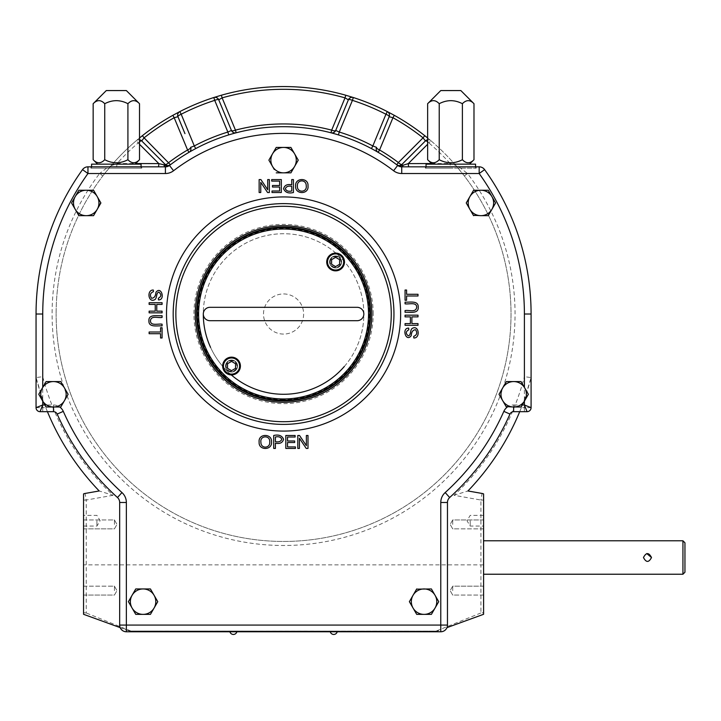 <?xml version="1.0" encoding="UTF-8"?>
<svg xmlns="http://www.w3.org/2000/svg" width="721" height="721" viewBox="0 0 721 721"><rect width="100%" height="100%" fill="white"/><g stroke="black" fill="none" stroke-linecap="round" stroke-linejoin="round"><path stroke-width="0.54" stroke-dasharray="3.6 2.7" d="M447.462 625.08A6.687 6.687 0 0 1 446.957 627.63L483.205 614.436A6.687 2.235 -110 0 1 480.916 612.958L436.25 631.019A6.687 6.128 -110 0 0 438.539 630.695A6.687 6.687 0 0 1 436.25 631.1L130.889 631.1A6.687 6.687 0 0 1 128.599 630.695L120.182 627.63A6.687 6.687 0 0 1 119.668 625.08L119.668 502.483A6.687 6.687 0 0 0 117.469 497.517M446.957 627.63A6.687 6.687 0 0 1 440.774 631.767L326.514 631.767L326.514 631.1L436.25 631.1A6.687 6.687 0 0 0 438.539 630.695A6.687 6.687 0 0 1 436.25 631.1L130.889 631.019L337.221 631.1L326.514 631.1L326.514 631.767L335.878 631.767L240.625 631.767L240.625 631.1L229.918 631.1L235.334 631.1L229.918 631.1L229.918 631.767L236.876 631.767L229.918 631.767L229.918 631.1L240.625 631.1L240.625 631.767L126.364 631.767A6.687 6.687 0 0 1 120.182 627.63M261.326 631.767L334.95 631.767L261.326 631.632M304.172 631.767L329.596 631.632L304.172 631.767M286.724 631.767L251.99 631.767L286.408 631.632M331.903 631.767L330.434 631.632L331.876 631.632M333.994 631.767L330.398 631.767L333.994 631.632M288.238 631.767L285.985 631.632L288.526 631.632M290.094 631.767L291.771 631.632C287.463 631.632 289.671 631.632 291.762 631.632C287.463 631.632 289.671 631.632 291.762 631.632L290.121 631.767M291.23 631.767L292.582 631.767L291.23 631.632M293.276 631.767L297.034 631.767L293.276 631.632M295.817 631.767L252.125 631.632L295.817 631.632M300.197 631.767L298.674 631.632M246.339 631.767L245.293 631.632L246.339 631.632M249.349 631.767L247.952 631.767L249.322 631.632M240.733 631.767L237.371 631.632C239.129 631.632 239.129 631.632 237.371 631.632C239.129 631.632 239.129 631.632 237.371 631.632L240.733 631.632M241.021 631.767L239.76 631.632M243.644 631.767L245.51 631.767L243.644 631.632M242.653 631.767L241.679 631.767L242.653 631.632M244.888 631.767C242.869 631.767 242.878 631.767 244.888 631.767C242.869 631.767 242.878 631.767 244.888 631.767L244.888 631.632C242.869 631.632 242.878 631.632 244.888 631.632C242.869 631.632 242.878 631.632 244.888 631.632L244.888 631.767M242.391 631.767L241.391 631.767L242.391 631.632M241.021 631.632L239.76 631.767M247.691 631.767L249.547 631.767L247.691 631.632M246.897 631.767L245.437 631.632L246.897 631.767M241.643 631.767L242.725 631.767L241.643 631.632M240.814 631.767L239.868 631.632L240.814 631.767M237.011 631.767L239.543 631.632L237.371 631.632C239.048 631.632 239.048 631.632 237.371 631.632C239.048 631.632 239.048 631.632 237.371 631.632L239.201 631.767L237.371 631.767C239.129 631.767 239.129 631.767 237.371 631.767C239.129 631.767 239.129 631.767 237.371 631.767L237.371 631.767C239.048 631.767 239.048 631.767 237.371 631.767C239.048 631.767 239.048 631.767 237.371 631.767L237.011 631.767M309.426 631.767L311.58 631.632L309.426 631.767M307.858 631.767L306.281 631.767L307.858 631.632M305.56 631.767L304.271 631.632L305.56 631.767M303.568 631.767L303.009 631.767L303.568 631.632M302.18 631.767L300.864 631.632L302.18 631.767M301.017 631.767L300.197 631.632M302.459 631.767L301.423 631.632L302.459 631.632M300.585 631.767L298.377 631.632L301.017 631.632M301.324 631.767C299.269 631.767 299.269 631.767 301.324 631.767C299.269 631.767 299.269 631.767 301.324 631.767L301.324 631.632C299.269 631.632 299.269 631.632 301.324 631.632C299.269 631.632 299.269 631.632 301.324 631.632L301.324 631.632M296.728 631.767L295.718 631.767L296.728 631.632M291.987 631.767L293.817 631.767L291.987 631.632M290.887 631.767L291.798 631.767C287.463 631.767 289.671 631.767 291.762 631.767C287.463 631.767 289.671 631.767 291.762 631.767L290.887 631.632M288.526 631.767L286.309 631.632M287.49 631.767L286.309 631.767M290.049 631.767L288.851 631.767L290.049 631.632M283.759 631.767L285.092 631.632L283.759 631.767M284.146 631.767L285.092 631.767L284.173 631.632M301.531 631.767L302.64 631.767L301.531 631.632M298.332 631.767L297.827 631.632M294.204 631.767L295.43 631.632L294.204 631.767M295.43 631.767L294.565 631.632L295.43 631.767M509.963 414.07A247.519 247.519 0 0 1 449.67 497.517M513.631 406.995L513.631 404.986A10.707 10.707 0 0 0 507.395 406.995L506.358 406.995M272.565 153.789L276.233 147.435L290.905 147.435M294.574 153.789L298.242 160.143M296.304 163.514L291.014 172.661M290.905 172.851L276.233 172.851M274.286 169.489L272.565 166.497M44.945 404.986L46.108 406.995L59.744 406.995A10.707 10.707 0 0 0 53.507 404.986L44.945 404.986L42.737 401.164L42.737 387.402L46.108 381.571L60.78 381.571M60.997 381.95L64.448 387.925M64.448 400.642L60.78 406.995M506.133 406.617L502.69 400.642M502.69 387.925L506.358 381.571L521.031 381.571L524.401 387.402L524.401 401.164L521.031 406.995L507.395 406.995M469.903 196.599L473.58 190.245L488.252 190.245M491.92 196.599L495.588 202.962M491.92 209.315L488.252 215.669L473.58 215.669M473.355 215.291L469.903 209.315M135.638 589.147L150.428 588.949M152.365 592.32L154.096 595.312M154.096 608.019L150.428 614.373L135.746 614.373M78.778 190.434L93.559 190.245M97.227 196.599L100.787 202.772M97.227 209.315L93.559 215.669L78.886 215.669M78.661 215.291L75.218 209.315M413.043 608.019L409.375 601.665L416.603 589.147M416.711 588.949L431.392 588.949M433.339 592.32L438.728 601.665M435.06 608.019L431.392 614.373L416.711 614.373M418.009 294.294L418.009 295.998L406.581 295.998L406.581 300.269L405.058 300.269L405.058 290.031L406.581 290.031L406.581 294.294L418.009 294.294M405.058 310.589C408.726 309.751 415.972 312.914 416.666 307.317C416.774 301.693 408.762 304.523 405.058 303.82L405.058 302.126C409.582 302.514 418.595 300.197 418.216 307.173C418.775 314.194 409.546 311.905 405.058 312.283L405.058 310.589M418.009 323.603L418.009 325.297L405.058 325.297L405.058 323.603L410.375 323.603L410.375 316.87L405.058 316.87L405.058 315.167L418.009 315.167L418.009 316.87L411.898 316.87L411.898 323.603L418.009 323.603M408.807 329.758C405.68 331.507 405.517 333.544 408.293 335.851C411.15 335.535 409.97 329.272 412.511 328.262C418.964 324.901 420.55 338.311 413.827 337.987L413.692 336.374C416.909 335.031 417.54 332.823 415.593 329.758C412.944 329.858 411.493 331.831 411.222 335.671C405.95 342.709 401.408 327.812 408.69 328.118L408.807 329.758M149.13 333.715L149.13 332.011L160.558 332.011L160.558 327.749L162.081 327.749L162.081 337.987L160.558 337.987L160.558 333.715L149.13 333.715M162.081 317.429C158.413 318.267 151.167 315.104 150.464 320.692C150.365 326.325 158.377 323.486 162.081 324.189L162.081 325.883C157.557 325.495 148.544 327.812 148.923 320.836C148.364 313.824 157.584 316.104 162.081 315.726L162.081 317.429M149.13 304.406L149.13 302.712L162.081 302.712L162.081 304.406L156.763 304.406L156.763 311.148L162.081 311.148L162.081 312.842L149.13 312.842L149.13 311.148L155.24 311.148L155.24 304.406L149.13 304.406M158.332 298.26C161.45 296.511 161.621 294.474 158.845 292.158C155.988 292.474 157.169 298.737 154.627 299.747C148.175 303.117 146.588 289.707 153.312 290.031L153.447 291.644C150.229 292.978 149.589 295.186 151.545 298.26C154.195 298.152 155.646 296.178 155.916 292.338C161.18 285.3 165.731 300.197 158.449 299.891L158.332 298.26M299.422 448.444L297.791 448.444L297.791 435.493L299.539 435.493L306.371 445.668L306.371 435.493L307.993 435.493L307.993 448.444L306.245 448.444L299.422 438.269L299.422 448.444M295.439 448.444L285.813 448.444L285.813 435.493L295.132 435.493L295.132 437.016L287.517 437.016L287.517 440.991L294.664 440.991L294.664 442.514L287.517 442.514L287.517 446.921L295.439 446.921L295.439 448.444M275.404 448.444L273.701 448.444L273.701 435.493C278.657 434.312 281.956 435.565 283.569 439.242C282.578 442.802 279.856 444.109 275.404 443.172L275.404 448.444M259.136 442.126C257.956 433.24 272.421 433.294 271.502 441.982C272.412 450.544 258.37 450.634 259.136 442.126M267.716 179.574L269.348 179.574L269.348 192.516L267.599 192.516L260.768 182.341L260.768 192.516L259.136 192.516L259.136 179.574L260.885 179.574L267.716 189.74L267.716 179.574M271.7 179.574L281.325 179.574L281.325 192.516L272.006 192.516L272.006 190.993L279.622 190.993L279.622 187.018L272.475 187.018L272.475 185.495L279.622 185.495L279.622 181.097L271.7 181.097L271.7 179.574M291.735 184.846L291.735 179.574L293.438 179.574L293.438 192.516M307.993 185.883C309.183 194.769 294.718 194.715 295.637 186.027C294.727 177.474 308.768 177.384 307.993 185.883M513.631 404.986L522.193 404.986M393.945 314.005A110.376 110.376 0 0 0 283.569 203.628A110.376 110.376 0 0 0 173.184 314.005A110.376 110.376 0 0 0 283.569 424.39A110.376 110.376 0 0 0 393.945 314.005M306.227 185.856C306.47 179.051 296.8 179.367 297.403 186.045C296.809 193.138 307.344 192.615 306.227 185.856M291.735 186.36C288.436 185.685 286.3 186.469 285.336 188.722C286.354 190.984 288.481 191.741 291.735 190.993L291.735 186.36M260.903 442.153C260.669 448.958 270.339 448.651 269.735 441.964C270.33 434.871 259.785 435.403 260.903 442.153M275.404 441.658C278.703 442.334 280.829 441.549 281.794 439.296C280.784 437.025 278.657 436.268 275.404 437.016L275.404 441.658M283.569 227.043A86.962 86.962 0 0 1 370.531 314.005A86.962 86.962 0 0 1 283.569 400.975A86.962 86.962 0 0 1 196.599 314.005A86.962 86.962 0 0 1 283.569 227.043M232.441 631.767L236.74 631.767L232.441 631.767M232.054 631.767L229.918 631.767L229.918 631.1L229.918 631.767L232.054 631.767M333.742 631.767L330.398 631.632L335.878 631.632L333.742 631.767L333.742 631.1L330.732 631.1L333.742 631.1L333.742 631.767M335.076 631.767L337.221 631.767L337.221 631.1L337.221 631.767L337.221 631.1L337.221 631.767L335.076 631.767M306.191 631.767L305.461 631.767L306.191 631.632M299.936 631.767L300.774 631.632L299.936 631.767M300.08 631.767L300.774 631.632L300.08 631.767M292.897 631.767L292.086 631.632L292.897 631.767M289.779 631.767L290.671 631.767L289.779 631.632M287.652 631.767L288.346 631.767L287.652 631.632M286.39 631.632L287.282 631.632L286.408 631.767M282.262 631.767L281.163 631.767L282.262 631.632M280.929 631.767L280.145 631.767L280.929 631.632M279.694 631.767L277.955 631.632L279.703 631.632M276.936 631.767L277.792 631.767L276.936 631.632M276.657 631.767L275.62 631.632L276.657 631.767M274.485 631.767L275.377 631.632L274.485 631.767M273.385 631.767L274.241 631.767L273.385 631.632M272.241 631.767L273.142 631.767L272.241 631.632M271.402 631.767L270.853 631.632L271.402 631.632M270.339 631.767L271.375 631.632L270.339 631.767M269.113 631.767L269.717 631.767L269.113 631.632M268.582 631.767L265.499 631.767L268.582 631.632M267.022 631.767L266.364 631.632L267.022 631.767M264.76 631.767L264.21 631.632L264.76 631.632M262.507 631.767L262.029 631.767L262.507 631.632M260.434 631.767L259.641 631.767L260.398 631.632M299.485 631.767L298.683 631.767M280.848 631.767L279.82 631.767L280.848 631.767M281.56 631.767L280.181 631.632L281.56 631.767M276.476 631.767L277.594 631.632L276.476 631.767M274.854 631.767L271.646 631.767L274.854 631.632M270.591 631.767L269.519 631.632L270.591 631.767M267.563 631.632L266.644 631.632L267.563 631.767M273.71 631.632L272.79 631.632L273.71 631.767M233.397 631.1L236.407 631.1L233.397 631.1L233.397 631.767L233.397 631.1M233.397 631.632L236.74 631.632L233.397 631.632M289.391 631.767L288.751 631.767L289.391 631.632M287.183 631.632L286.679 631.632M287.436 631.632L286.787 631.632L287.436 631.767M287.183 631.767L286.679 631.767M296.583 631.767L297.277 631.632L296.583 631.767M298.44 631.767L297.449 631.632L298.467 631.632M266.364 631.767L266.905 631.632L266.364 631.767M278.91 631.632L278.171 631.632L278.91 631.767M278.829 631.632L278.252 631.632L278.829 631.767M284.948 631.632L284.308 631.767L284.948 631.632M285.444 631.767L286.165 631.632L285.444 631.632M303.622 631.767L303.036 631.632L303.622 631.632M304.082 631.767L303.009 631.632L304.082 631.767M305.172 631.767L304.415 631.632L305.172 631.767M306.227 631.632L305.605 631.767L306.227 631.632M307.434 631.767L306.731 631.632L307.434 631.632M240.075 631.632L240.985 631.767L240.075 631.632M248.033 631.632L249.205 631.632L248.033 631.767M307.525 631.767L306.281 631.767M307.525 631.632L306.281 631.632M300.585 631.632L299.63 631.632M284.741 631.632L285.876 631.632L284.741 631.767M296.016 631.767L252.125 631.767L296.016 631.632M287.49 631.632L288.238 631.632M329.461 631.632L304.307 631.767L329.461 631.632M304.307 631.767L329.461 631.767L304.307 631.767M42.737 401.164L38.763 394.279L42.737 387.402M524.401 387.402L528.367 394.279L524.401 401.164M197.275 314.005A86.295 86.295 0 0 1 326.721 239.273A86.295 86.295 0 0 1 326.721 388.745A86.295 86.295 0 0 1 197.275 314.005M231.531 374.74A8.697 8.697 0 0 0 239.066 361.69A8.697 8.697 0 0 0 224.006 361.69A8.697 8.697 0 0 0 231.531 374.74A8.697 8.697 0 0 0 239.066 361.69A8.697 8.697 0 0 0 224.006 361.69A8.697 8.697 0 0 0 231.531 374.74M335.598 270.672A8.697 8.697 0 0 0 343.133 257.622A8.697 8.697 0 0 0 328.073 257.622A8.697 8.697 0 0 0 335.598 270.672A8.697 8.697 0 0 0 343.133 257.622A8.697 8.697 0 0 0 328.073 257.622A8.697 8.697 0 0 0 335.598 270.672M357.156 320.701L209.982 320.701A6.687 6.687 0 0 1 203.295 314.005A6.687 6.687 0 0 1 209.982 307.317L357.156 307.317A6.687 6.687 0 0 1 363.844 314.005A6.687 6.687 0 0 1 357.156 320.701M335.598 270.853A8.877 8.877 0 0 0 343.286 257.532A8.877 8.877 0 0 0 327.911 257.532A8.877 8.877 0 0 0 335.598 270.853M335.598 266.608L331.588 264.292L331.588 259.659L335.598 257.334L339.618 259.659L339.618 264.292L335.598 266.608M231.531 374.92A8.877 8.877 0 0 0 239.219 361.6A8.877 8.877 0 0 0 223.843 361.6A8.877 8.877 0 0 0 231.531 374.92M227.521 363.726L231.531 361.401L235.551 363.726L235.551 368.359L231.531 370.675L227.521 368.359L227.521 363.726M130.889 631.019L86.223 612.958A6.687 2.235 -70 0 1 83.933 614.436L128.599 630.695A6.687 6.128 -70 0 0 130.889 631.019M464.333 175.96L467.523 173.527A231.459 231.459 0 0 1 127.329 484.782A231.459 231.459 0 0 1 99.615 173.527L102.806 175.96A227.448 227.448 0 0 0 56.121 314.005A227.448 227.448 0 0 1 397.289 117.027A227.448 227.448 0 0 1 397.289 510.982A227.448 227.448 0 0 1 56.121 314.005A227.448 227.448 0 0 0 356.435 529.466A227.448 227.448 0 0 0 464.333 175.96L455.798 165.442L450.12 163.514A4.011 0.775 -90 0 0 450.886 166.83L401.732 166.83M483.205 614.436A6.687 6.687 0 0 0 483.593 614.283L483.593 612.562A6.687 4.813 180 0 1 480.916 612.958L480.916 564.867L83.546 564.867L83.546 493.912A6.687 6.687 0 0 1 85.06 493.452L99.201 490.965L113.098 495.3A248.853 248.853 0 0 1 42.737 376.704L42.737 314.005A240.832 240.832 0 0 1 87.962 173.527L99.615 173.527L108.303 166.83A4.011 4.011 0 0 0 111.34 165.451A4.011 4.011 0 0 0 111.34 165.442L102.806 175.96M99.201 490.965A255.549 255.549 0 0 1 36.05 377.552L42.737 376.704M139.504 137.999L136.269 140.703A4.011 4.011 0 0 1 139.504 139.793A4.011 4.011 0 0 0 136.269 140.703L138.198 142.974A4.011 1.027 -45 0 1 139.504 141.821M425.435 140.919A4.011 4.011 0 0 1 430.87 140.703L427.634 137.999M420.74 145.615L401.985 164.37A4.011 4.011 0 0 1 396.721 164.73A187.316 187.316 0 0 0 378.183 152.347A4.011 4.011 0 0 1 376.497 147.345M387.312 111.593A4.011 4.011 0 0 1 389.187 116.703M379.931 139.063L382.914 131.844M341.375 116.757L348.396 99.804A4.011 4.011 0 0 1 353.335 97.524M213.804 97.524A4.011 4.011 0 0 1 218.742 99.804M335.707 130.447A4.011 4.011 0 0 1 331.002 132.799A187.316 187.316 0 0 0 236.155 132.799A4.011 4.011 0 0 1 231.432 130.447L221.275 105.933M177.952 116.703L184.964 133.646M234.037 133.358L228.728 134.899A187.316 187.316 0 0 0 195.697 148.58L188.956 152.347A187.316 187.316 0 0 0 170.417 164.73A4.011 4.011 0 0 1 165.154 164.37L146.39 145.615M427.634 141.821A4.011 1.027 45 0 1 428.941 142.974L430.87 140.703A4.011 4.011 0 0 0 427.634 139.793A4.011 4.011 0 0 1 430.87 140.703A227.448 227.448 0 0 1 455.798 165.442A4.011 4.011 0 0 0 458.835 166.83L467.523 173.527L479.177 173.527A240.832 240.832 0 0 1 524.401 314.005L524.401 376.704A248.853 248.853 0 0 1 454.041 495.3L480.916 500.041L480.916 564.867L483.593 564.867L483.593 493.912A6.687 6.687 0 0 0 482.079 493.452L467.938 490.965L454.041 495.3M111.043 165.794L117.018 163.514L135.656 163.559M139.504 144.272L138.198 142.974A224.474 224.474 0 0 0 117.018 163.514A4.011 0.775 -90 0 1 116.252 166.83L108.303 166.83A4.011 4.011 0 0 0 111.34 165.442A227.448 227.448 0 0 1 136.269 140.703A227.448 227.448 0 0 0 111.34 165.442A4.011 4.011 0 0 1 108.303 166.83L141.749 166.83L141.749 168.173L90.909 168.173L141.749 168.173M188.974 152.338A4.011 4.011 0 0 0 190.641 147.345M431.482 163.559L450.12 163.514A224.474 224.474 0 0 0 428.941 142.974L427.634 144.272M430.87 140.703A227.448 227.448 0 0 1 455.798 165.442A4.011 4.011 0 0 0 458.835 166.83L479.177 166.83A6.687 6.687 0 0 1 484.611 169.624A247.519 247.519 0 0 1 531.089 314.005L531.089 377.552L524.401 376.704M524.401 399.479L524.401 407.662L521.337 407.662A255.549 255.549 0 0 0 524.401 399.479L531.089 377.552A255.549 255.549 0 0 1 467.938 490.965M36.05 377.552L36.05 407.662A4.011 4.011 0 0 0 40.061 411.673L47.424 411.673L45.802 407.662A255.549 255.549 0 0 1 42.737 399.479L36.05 377.552L36.05 314.005A247.519 247.519 0 0 1 82.527 169.624A6.687 6.687 0 0 1 87.962 166.83L87.962 173.527L82.527 169.624M158.196 166.83L116.252 166.83M330.984 132.799L338.41 134.899A187.316 187.316 0 0 1 371.441 148.58L376.281 151.248M458.835 166.83L450.886 166.83M130.889 631.1A6.687 6.687 0 0 1 128.599 630.695M113.098 495.3L86.223 500.041L86.223 612.958A6.687 4.813 0 0 1 83.546 612.562L83.546 614.283A6.687 6.687 0 0 0 83.933 614.436M83.546 564.867L83.546 612.562M483.593 612.562L483.593 564.867M483.593 520.715L483.593 526.069L483.593 520.715M483.593 524.401L483.593 519.949L483.593 524.401M483.593 590.625L483.593 586.173L483.593 590.625M483.593 540.786L483.593 574.231L483.593 540.786M452.707 590.625L452.707 586.173L452.707 590.625M452.707 524.401L452.707 519.949L452.707 524.401M470.209 520.715L470.209 526.069L470.209 520.715M83.546 520.715L83.546 526.069L83.546 520.715M83.546 524.401L83.546 519.949L83.546 524.401M83.546 590.625L83.546 586.173L83.546 590.625M114.432 590.625L114.432 586.173L114.432 590.625M114.432 524.401L114.432 519.949L114.432 524.401M96.929 520.715L96.929 526.069L96.929 520.715M53.507 411.673L47.424 411.673M521.337 407.662L519.715 411.673L513.631 411.673M531.089 377.552L531.089 407.662A4.011 4.011 0 0 1 527.069 411.673L519.715 411.673M476.23 166.83L425.39 166.83L476.23 166.83L476.23 168.173L425.39 168.173L476.23 168.173M116.324 168.173L141.082 168.173L116.324 168.173M450.814 168.173L426.057 168.173L450.814 168.173M373.208 314.005A89.638 89.638 0 0 0 238.75 236.371A89.638 89.638 0 0 0 238.75 391.638A89.638 89.638 0 0 0 373.208 314.005M370.531 314.005A86.962 86.962 0 0 0 283.569 227.043A86.962 86.962 0 0 0 196.599 314.005A86.962 86.962 0 0 0 283.569 400.975A86.962 86.962 0 0 0 370.531 314.005M283.569 400.975A86.962 86.962 0 0 1 208.252 270.519A86.962 86.962 0 0 1 358.887 270.519A86.962 86.962 0 0 1 283.569 400.975M141.082 164.154L91.576 164.154M97.596 164.154L135.061 164.154L97.596 164.154M139.504 159.711C135.674 163.766 131.808 163.766 127.914 159.711C120.182 163.766 112.458 163.766 104.743 159.711C100.913 163.766 97.047 163.766 93.153 159.711M93.153 103.707C96.984 99.66 100.841 99.66 104.743 103.707C112.467 99.66 120.191 99.66 127.914 103.707L127.914 159.711M104.743 103.707L104.743 159.711M127.914 103.707C131.745 99.66 135.602 99.66 139.504 103.707M126.364 90.567L106.293 90.567M114.756 90.702L117.424 90.702L114.756 90.567M115.693 90.702L117.893 90.702L115.693 90.567M115.234 90.702L117.424 90.702L115.234 90.567M475.563 164.154L426.057 164.154M450.814 164.154L432.077 164.154L450.814 164.154M473.985 159.711C470.155 163.766 466.289 163.766 462.395 159.711C454.672 163.766 446.948 163.766 439.224 159.711C435.394 163.766 431.537 163.766 427.634 159.711M427.634 103.707C431.464 99.66 435.331 99.66 439.224 103.707C446.957 99.66 454.681 99.66 462.395 103.707L462.395 159.711M439.224 103.707L439.224 159.711M462.395 103.707C466.226 99.66 470.092 99.66 473.985 103.707M460.845 90.567L440.774 90.567M449.246 90.702L451.914 90.702L449.246 90.567M450.174 90.702L452.382 90.567L450.174 90.567M449.715 90.702L451.914 90.702L449.715 90.567M283.569 399.632A85.628 85.628 0 0 1 209.414 271.195A85.628 85.628 0 0 1 357.724 271.195A85.628 85.628 0 0 1 283.569 399.632M283.569 334.075A20.071 20.071 0 0 1 266.184 303.974A20.071 20.071 0 0 1 300.945 303.974A20.071 20.071 0 0 1 283.569 334.075A20.071 20.071 0 0 1 266.184 303.974A20.071 20.071 0 0 1 300.945 303.974A20.071 20.071 0 0 1 283.569 334.075M226.187 366.043A5.353 5.353 0 0 1 234.208 361.401A5.353 5.353 0 0 1 234.208 370.675A5.353 5.353 0 0 1 226.187 366.043A5.353 5.353 0 0 0 231.531 371.396A5.353 5.353 0 0 0 236.885 366.043A5.353 5.353 0 0 0 231.531 360.689A5.353 5.353 0 0 0 226.187 366.043M330.254 261.975A5.353 5.353 0 0 1 338.275 257.334A5.353 5.353 0 0 1 338.275 266.608A5.353 5.353 0 0 1 330.254 261.975A5.353 5.353 0 0 0 335.598 267.329A5.353 5.353 0 0 0 340.952 261.975A5.353 5.353 0 0 0 335.598 256.622A5.353 5.353 0 0 0 330.254 261.975M210.559 347.387A80.274 80.274 0 0 0 231.279 374.911M344.287 366.52A80.274 80.274 0 0 0 311.589 238.777A80.274 80.274 0 0 0 203.295 314.005A80.274 80.274 0 0 0 323.711 383.527A80.274 80.274 0 0 0 323.711 244.482A80.274 80.274 0 0 0 203.295 314.005M329.578 261.975A6.02 6.02 0 0 0 338.609 267.185A6.02 6.02 0 0 0 338.609 256.757A6.02 6.02 0 0 0 329.578 261.975A6.02 6.02 0 0 1 338.609 256.757A6.02 6.02 0 0 1 338.609 267.185A6.02 6.02 0 0 1 329.578 261.975M225.511 366.043A6.02 6.02 0 0 0 234.541 371.252A6.02 6.02 0 0 0 234.541 360.824A6.02 6.02 0 0 0 225.511 366.043A6.02 6.02 0 0 1 234.541 360.824A6.02 6.02 0 0 1 234.541 371.252A6.02 6.02 0 0 1 225.511 366.043M231.531 360.022A6.02 6.02 0 0 0 226.322 369.053A6.02 6.02 0 0 0 236.749 369.053A6.02 6.02 0 0 0 231.531 360.022M231.531 360.221A5.822 5.822 0 0 0 226.493 368.954A5.822 5.822 0 0 0 236.578 368.954A5.822 5.822 0 0 0 231.531 360.221A5.822 5.822 0 0 0 225.718 366.043A5.822 5.822 0 0 0 231.531 371.865A5.822 5.822 0 0 0 237.353 366.043A5.822 5.822 0 0 0 231.531 360.221M335.598 255.955A6.02 6.02 0 0 0 330.389 264.986A6.02 6.02 0 0 0 340.817 264.986A6.02 6.02 0 0 0 335.598 255.955M335.598 256.153A5.822 5.822 0 0 0 330.56 264.886A5.822 5.822 0 0 0 340.645 264.886A5.822 5.822 0 0 0 335.598 256.153A5.822 5.822 0 0 0 329.785 261.975A5.822 5.822 0 0 0 335.598 267.797A5.822 5.822 0 0 0 341.421 261.975A5.822 5.822 0 0 0 335.598 256.153M682.94 540.786L682.94 574.231M646.773 553.566L651.505 557.513M684.95 542.796L684.95 572.231M53.507 404.986L53.507 406.995M139.504 139.793A4.011 4.011 0 0 0 136.269 140.703M83.546 500.041L86.223 500.041L85.06 493.452M483.593 500.041L480.916 500.041L482.079 493.452M42.737 314.005L36.05 314.005M42.737 399.479L42.737 407.662L45.802 407.662M36.05 407.662L42.737 407.662L42.737 411.673M484.611 169.624L479.177 173.527L479.177 166.83M524.401 314.005L531.089 314.005M531.089 407.662L524.401 407.662L524.401 411.673M231.459 631.1L231.459 631.767M235.334 631.1L235.334 631.767M331.804 631.1L331.804 631.767M335.68 631.1L335.68 631.767M330.732 631.767L330.732 631.1M236.407 631.767L236.407 631.1M483.593 586.173L452.707 586.173L450.138 590.625L452.707 595.068L456.835 595.068L452.707 595.068L450.138 590.625L452.707 586.173L483.593 586.173M483.593 595.068L456.835 595.068L483.593 595.068M483.593 519.949L452.707 519.949L450.138 524.401L452.707 528.844L456.835 528.844L452.707 528.844L450.138 524.401L452.707 519.949L483.593 519.949M483.593 528.844L456.835 528.844L483.593 528.844M483.593 515.371L470.209 515.371L466.992 520.715L470.209 526.069L483.593 526.069M83.546 595.068L114.432 595.068L116.991 590.625L114.432 586.173L110.304 586.173L114.432 586.173L116.991 590.625L114.432 595.068L83.546 595.068M83.546 586.173L110.304 586.173L83.546 586.173M83.546 528.844L114.432 528.844L116.991 524.401L114.432 519.949L110.304 519.949L114.432 519.949L116.991 524.401L114.432 528.844L83.546 528.844M83.546 519.949L110.304 519.949L83.546 519.949M83.546 526.069L96.929 526.069L100.138 520.715L96.929 515.371L83.546 515.371M90.909 168.173L90.909 166.83M425.39 168.173L425.39 166.83M141.082 168.173L141.082 166.83M91.576 168.173L91.576 166.83M475.563 168.173L475.563 166.83M426.057 168.173L426.057 166.83"/><path stroke-width="1.08" d="M60.78 406.995L53.444 406.995A12.708 12.708 0 0 1 42.44 387.925A12.708 12.708 0 0 1 64.448 387.925L68.116 394.279L64.448 400.642A12.708 12.708 0 0 1 53.444 406.995L46.108 406.995L38.763 394.279L46.108 381.571L60.78 381.571L68.116 394.279L60.78 406.995L59.744 406.995A10.707 10.707 0 0 1 63.295 411.367A240.832 240.832 0 0 0 121.957 492.56A13.384 13.384 0 0 1 126.364 502.483L119.668 502.483L119.668 625.08A6.687 6.687 0 0 0 126.364 631.767L440.774 631.767L440.774 502.483A13.384 13.384 0 0 1 445.181 492.56A240.832 240.832 0 0 0 503.844 411.367A10.707 10.707 0 0 1 507.395 406.995M440.774 502.483L447.462 502.483A6.687 6.687 0 0 1 449.67 497.517A6.687 6.687 0 0 0 447.462 502.483L447.462 625.08L447.462 502.483A6.687 6.687 0 0 1 449.67 497.517A247.519 247.519 0 0 0 509.963 414.07A4.011 4.011 0 0 1 513.631 411.673A4.011 4.011 0 0 0 509.963 414.07L503.844 411.367M121.957 492.56L117.469 497.517A247.519 247.519 0 0 1 57.175 414.07A4.011 4.011 0 0 0 53.507 411.673A4.011 4.011 0 0 1 57.175 414.07A247.519 247.519 0 0 0 117.469 497.517A6.687 6.687 0 0 1 119.668 502.483A6.687 6.687 0 0 0 117.469 497.517A247.519 247.519 0 0 1 57.175 414.07A4.011 4.011 0 0 0 53.507 411.673L40.061 411.673A4.011 4.011 0 0 1 36.05 407.662L36.05 314.005A247.519 247.519 0 0 1 82.527 169.624A6.687 6.687 0 0 1 87.962 166.83L141.749 166.83M274.286 169.489L268.888 160.143L276.233 147.435L290.905 147.435L298.242 160.143L296.304 163.514M291.014 172.661L294.574 166.497A12.708 12.708 0 0 1 283.569 172.851L290.905 172.851M499.238 393.9L506.358 381.571L521.031 381.571L528.367 394.279L524.699 400.642A12.708 12.708 0 0 1 513.694 406.995L506.133 406.617M506.358 406.995L499.013 394.279L502.69 387.925A12.708 12.708 0 0 0 502.69 400.642L499.013 394.279M466.46 202.574L473.58 190.245L488.252 190.245L495.588 202.962L488.252 215.669L480.916 215.669A12.708 12.708 0 0 1 469.903 209.315L466.235 202.962L469.903 196.599A12.708 12.708 0 0 0 469.903 209.315L466.235 202.962M495.588 202.962L491.92 209.315A12.708 12.708 0 0 1 480.916 215.669L473.355 215.291M128.518 601.855L135.746 614.373L128.41 601.665L135.638 589.147M128.41 601.665L135.746 588.949L150.428 588.949L152.365 592.32M150.428 588.949L157.764 601.665L150.428 614.373L143.082 614.373A12.708 12.708 0 0 1 132.078 595.312A12.708 12.708 0 0 1 154.096 595.312L157.764 601.665L154.096 608.019A12.708 12.708 0 0 1 143.082 614.373L135.746 614.373M78.661 215.291L71.55 202.962L78.778 190.434M93.559 190.245L100.895 202.962L93.559 215.669L86.223 215.669A12.708 12.708 0 0 1 75.218 209.315L71.55 202.962L78.886 190.245L93.559 190.245L97.227 196.599A12.708 12.708 0 0 1 86.223 215.669L78.886 215.669M100.787 202.772L97.227 209.315M416.603 589.147L431.392 588.949L433.339 592.32M431.392 588.949L438.728 601.665L431.392 614.373L424.056 614.373A12.708 12.708 0 0 1 413.043 608.019L409.375 601.665L416.711 588.949M416.711 614.373L413.043 608.019A12.708 12.708 0 0 1 424.056 588.949A12.708 12.708 0 0 1 435.06 608.019A12.708 12.708 0 0 1 424.056 614.373L416.711 614.373L413.043 608.019M293.438 192.516C288.472 193.706 285.183 192.453 283.56 188.767C284.561 185.216 287.282 183.9 291.735 184.846L291.735 179.574L293.438 179.574L293.438 192.516C288.472 193.706 285.183 192.453 283.56 188.767C284.561 185.216 287.282 183.9 291.735 184.846M522.193 404.986L524.401 404.986L531.089 407.662L531.089 314.005A247.519 247.519 0 0 0 484.611 169.624A6.687 6.687 0 0 0 479.177 166.83L401.732 166.83A4.011 1.658 90 0 0 403.057 165.235L408.284 163.613L431.482 163.559M524.401 387.402L524.401 314.005A240.832 240.832 0 0 0 479.177 173.527L401.732 173.527A13.384 13.384 0 0 1 393.585 170.751L397.659 165.451A6.687 6.687 0 0 0 401.732 166.83L397.659 165.451A187.316 187.316 0 0 0 169.48 165.451A4.011 3.425 52.5 0 1 165.001 165.064L165.154 164.37A4.011 1.262 -45 0 0 168.759 162.549A190.056 190.056 0 0 1 187.577 149.977L174.185 117.721L177.952 116.703A4.011 1.027 -22.5 0 1 181.187 114.242L194.3 145.957L190.641 147.345A4.011 1.262 -22.5 0 1 187.577 149.977L188.956 152.347A4.011 4.011 0 0 0 188.974 152.338A4.011 4.011 0 0 1 188.956 152.347L189.596 151.978M393.585 170.751A180.62 180.62 0 0 0 173.554 170.751A13.384 13.384 0 0 1 165.406 173.527L165.406 166.83A6.687 6.687 0 0 0 169.48 165.451L165.406 166.83L87.962 166.83L87.962 173.527A240.832 240.832 0 0 0 42.737 314.005L42.737 387.402M531.089 407.662A4.011 4.011 0 0 1 527.069 411.673L524.401 404.986L524.401 401.164M445.181 492.56L449.67 497.517A247.519 247.519 0 0 0 509.963 414.07A4.011 4.011 0 0 1 513.631 411.673L527.069 411.673M42.737 401.164L42.737 404.986L36.05 407.662M44.945 404.986L42.737 404.986L40.061 411.673M447.462 625.08A6.687 6.687 0 0 1 440.774 631.767A6.687 6.687 0 0 0 447.462 625.08L126.364 625.08L126.364 502.483M173.184 314.005A110.376 110.376 0 0 1 338.762 218.418A110.376 110.376 0 0 1 338.762 409.6A110.376 110.376 0 0 1 173.184 314.005M307.993 185.883C309.183 194.769 294.718 194.715 295.637 186.027C294.727 177.474 308.768 177.384 307.993 185.883M306.227 185.856C306.47 179.051 296.8 179.367 297.403 186.045C296.809 193.138 307.344 192.615 306.227 185.856M291.735 186.36C288.436 185.685 286.3 186.469 285.336 188.722C286.354 190.984 288.481 191.741 291.735 190.993L291.735 186.36M271.7 179.574L281.325 179.574L281.325 192.516L272.006 192.516L272.006 190.993L279.622 190.993L279.622 187.018L272.475 187.018L272.475 185.495L279.622 185.495L279.622 181.097L271.7 181.097L271.7 179.574M267.716 179.574L269.348 179.574L269.348 192.516L267.599 192.516L260.768 182.341L260.768 192.516L259.136 192.516L259.136 179.574L260.885 179.574L267.716 189.74L267.716 179.574M259.136 442.126C257.956 433.24 272.421 433.294 271.502 441.982C272.412 450.544 258.37 450.634 259.136 442.126M260.903 442.153C260.669 448.958 270.339 448.651 269.735 441.964C270.33 434.871 259.785 435.403 260.903 442.153M275.404 448.444L273.701 448.444L273.701 435.493C278.657 434.312 281.956 435.565 283.569 439.242C282.578 442.802 279.856 444.109 275.404 443.172L275.404 448.444M275.404 441.658C278.703 442.334 280.829 441.549 281.794 439.296C280.784 437.025 278.657 436.268 275.404 437.016L275.404 441.658M295.439 448.444L285.813 448.444L285.813 435.493L295.132 435.493L295.132 437.016L287.517 437.016L287.517 440.991L294.664 440.991L294.664 442.514L287.517 442.514L287.517 446.921L295.439 446.921L295.439 448.444M299.422 448.444L297.791 448.444L297.791 435.493L299.539 435.493L306.371 445.668L306.371 435.493L307.993 435.493L307.993 448.444L306.245 448.444L299.422 438.269L299.422 448.444M158.332 298.26C161.45 296.511 161.621 294.474 158.845 292.158C155.988 292.474 157.169 298.737 154.627 299.747C148.175 303.117 146.588 289.707 153.312 290.031L153.447 291.644C150.229 292.978 149.589 295.186 151.545 298.26C154.195 298.152 155.646 296.178 155.916 292.338C161.18 285.3 165.731 300.197 158.449 299.891L158.332 298.26M149.13 304.406L149.13 302.712L162.081 302.712L162.081 304.406L156.763 304.406L156.763 311.148L162.081 311.148L162.081 312.842L149.13 312.842L149.13 311.148L155.24 311.148L155.24 304.406L149.13 304.406M162.081 317.429C158.413 318.267 151.167 315.104 150.464 320.692C150.365 326.325 158.377 323.486 162.081 324.189L162.081 325.883C157.557 325.495 148.544 327.812 148.923 320.836C148.364 313.824 157.584 316.104 162.081 315.726L162.081 317.429M149.13 333.715L149.13 332.011L160.558 332.011L160.558 327.749L162.081 327.749L162.081 337.987L160.558 337.987L160.558 333.715L149.13 333.715M408.807 329.758C405.68 331.507 405.517 333.544 408.293 335.851C411.15 335.535 409.97 329.272 412.511 328.262C418.964 324.901 420.55 338.311 413.827 337.987L413.692 336.374C416.909 335.031 417.54 332.823 415.593 329.758C412.944 329.858 411.493 331.831 411.222 335.671C405.95 342.709 401.408 327.812 408.69 328.118L408.807 329.758M418.009 323.603L418.009 325.297L405.058 325.297L405.058 323.603L410.375 323.603L410.375 316.87L405.058 316.87L405.058 315.167L418.009 315.167L418.009 316.87L411.898 316.87L411.898 323.603L418.009 323.603M405.058 310.589C408.726 309.751 415.972 312.914 416.666 307.317C416.774 301.693 408.762 304.523 405.058 303.82L405.058 302.126C409.582 302.514 418.595 300.197 418.216 307.173C418.775 314.194 409.546 311.905 405.058 312.283L405.058 310.589M418.009 294.294L418.009 295.998L406.581 295.998L406.581 300.269L405.058 300.269L405.058 290.031L406.581 290.031L406.581 294.294L418.009 294.294M175.861 314.005A107.708 107.708 0 0 1 337.419 220.734A107.708 107.708 0 0 1 337.419 407.284A107.708 107.708 0 0 1 175.861 314.005M195.265 314.005A88.304 88.304 0 0 1 327.722 237.533A88.304 88.304 0 0 1 327.722 390.485A88.304 88.304 0 0 1 195.265 314.005M196.599 314.005A86.962 86.962 0 0 1 327.055 238.696A86.962 86.962 0 0 1 327.055 389.322A86.962 86.962 0 0 1 196.599 314.005M64.448 387.925A12.708 12.708 0 0 1 64.448 400.642M502.69 387.925A12.708 12.708 0 0 1 524.699 387.925A12.708 12.708 0 0 1 524.699 400.642L521.031 406.995L513.694 406.995A12.708 12.708 0 0 1 502.69 400.642M438.728 601.665L435.06 608.019M75.218 209.315A12.708 12.708 0 0 1 86.223 190.245A12.708 12.708 0 0 1 97.227 196.599M154.096 595.312A12.708 12.708 0 0 1 154.096 608.019M488.252 190.245L491.92 196.599A12.708 12.708 0 0 1 491.92 209.315M473.58 215.669L469.903 209.315M469.903 196.599A12.708 12.708 0 0 1 491.92 196.599M268.888 160.143L272.565 153.789A12.708 12.708 0 0 0 272.565 166.497L268.888 160.143M290.905 147.435L294.574 153.789A12.708 12.708 0 0 1 294.574 166.497L298.242 160.143M276.233 172.851L283.569 172.851A12.708 12.708 0 0 1 272.565 166.497M272.565 153.789A12.708 12.708 0 0 1 294.574 153.789M369.864 314.005A86.295 86.295 0 0 1 283.569 400.299A86.295 86.295 0 0 1 197.275 314.005A86.295 86.295 0 0 1 283.569 227.71A86.295 86.295 0 0 1 369.864 314.005M368.53 314.005A84.961 84.961 0 0 1 241.093 387.583A84.961 84.961 0 0 1 241.093 240.426A84.961 84.961 0 0 1 368.53 314.005M209.982 320.701A6.687 6.687 0 0 1 203.295 314.005A6.687 6.687 0 0 1 209.982 307.317L357.156 307.317A6.687 6.687 0 0 1 363.844 314.005A6.687 6.687 0 0 1 357.156 320.701L209.982 320.701M335.598 270.853A8.877 8.877 0 0 0 344.476 261.975A8.877 8.877 0 0 0 335.598 253.098A8.877 8.877 0 0 0 326.721 261.975A8.877 8.877 0 0 0 335.598 270.853M335.598 253.9A8.075 8.075 0 0 0 328.614 266.013A8.075 8.075 0 0 0 342.592 266.013A8.075 8.075 0 0 0 335.598 253.9M331.588 264.292L331.588 259.659L335.598 257.334L339.618 259.659L339.618 264.292L335.598 266.608L331.588 264.292M231.531 374.92A8.877 8.877 0 0 0 240.408 366.043A8.877 8.877 0 0 0 231.531 357.165A8.877 8.877 0 0 0 222.654 366.043A8.877 8.877 0 0 0 231.531 374.92M231.531 357.967A8.075 8.075 0 0 0 224.546 370.08A8.075 8.075 0 0 0 238.525 370.08A8.075 8.075 0 0 0 231.531 357.967M227.521 368.359L227.521 363.726L231.531 361.401L235.551 363.726L235.551 368.359L231.531 370.675L227.521 368.359M146.39 145.615L141.704 140.919A4.011 4.011 0 0 0 139.504 139.793A4.011 4.011 0 0 1 141.704 140.919L144.083 137.837L142.379 135.683L139.504 137.999M221.275 105.933L218.742 99.804L222.122 97.867L235.461 130.141A4.011 1.262 -22.5 0 1 231.432 130.447L227.854 132.051L214.714 100.354A224.474 224.474 0 0 0 181.187 114.242L179.826 111.593A4.011 4.011 0 0 0 177.952 116.703A4.011 4.011 0 0 1 179.826 111.593L172.851 115.324L174.185 117.721A224.709 224.709 0 0 0 144.083 137.837L170.417 164.73A4.011 4.011 0 0 1 170.408 164.739L169.48 165.451L170.417 164.73A4.011 4.011 0 0 1 170.408 164.739A4.011 4.011 0 0 1 165.154 164.37L141.704 140.919A4.011 4.011 0 0 0 139.504 139.793M382.914 131.844L389.187 116.703L392.954 117.721L379.561 149.977A4.011 1.262 22.5 0 1 376.497 147.345L372.838 145.957L385.951 114.242A224.474 224.474 0 0 0 352.425 100.354L353.335 97.524L345.765 95.226L345.017 97.867A224.709 224.709 0 0 0 222.122 97.867L221.374 95.226L213.804 97.524L214.714 100.354A4.011 1.027 -22.5 0 1 218.742 99.804A4.011 4.011 0 0 0 213.804 97.524A227.448 227.448 0 0 0 179.826 111.593A227.448 227.448 0 0 1 213.804 97.524A4.011 4.011 0 0 1 218.742 99.804L231.432 130.447A4.011 4.011 0 0 0 236.155 132.799L235.461 130.141A190.056 190.056 0 0 1 331.678 130.141L345.017 97.867L348.396 99.804A4.011 1.027 22.5 0 1 352.425 100.354L339.276 132.051L335.707 130.447A4.011 1.262 22.5 0 1 331.678 130.141L330.984 132.799A4.011 4.011 0 0 0 331.002 132.799A4.011 4.011 0 0 1 330.984 132.799L331.696 132.979M427.634 137.999L424.759 135.683L423.056 137.837A224.709 224.709 0 0 0 392.954 117.721L394.288 115.324L387.312 111.593L385.951 114.242A4.011 1.027 22.5 0 1 389.187 116.703A4.011 4.011 0 0 0 387.312 111.593A227.448 227.448 0 0 0 353.335 97.524A4.011 4.011 0 0 0 348.396 99.804L335.707 130.447A4.011 4.011 0 0 1 331.002 132.799M377.696 152.059L378.183 152.347L379.561 149.977A190.056 190.056 0 0 1 398.38 162.549L423.056 137.837L425.435 140.919L420.74 145.615M396.721 164.73A4.011 4.011 0 0 0 401.985 164.37L402.138 165.064A4.011 3.425 127.5 0 1 397.659 165.451L396.721 164.73L398.38 162.549A4.011 1.262 -135 0 0 401.985 164.37L425.435 140.919A4.011 1.027 45 0 1 427.634 141.821M424.759 135.683A227.448 227.448 0 0 0 394.288 115.324A227.448 227.448 0 0 1 424.759 135.683M353.335 97.524A227.448 227.448 0 0 1 387.312 111.593A4.011 4.011 0 0 1 389.187 116.703L379.931 139.063M341.375 116.757L335.707 130.447M345.765 95.226A227.448 227.448 0 0 0 221.374 95.226A227.448 227.448 0 0 1 345.765 95.226M184.964 133.646L177.952 116.703M172.851 115.324A227.448 227.448 0 0 0 142.379 135.683A227.448 227.448 0 0 1 172.851 115.324M427.634 139.793A4.011 4.011 0 0 0 425.435 140.919A4.011 4.011 0 0 1 427.634 139.793M139.504 141.821A4.011 1.027 -45 0 1 141.704 140.919M135.656 163.559L158.854 163.613L139.504 144.272M427.634 144.272L408.284 163.613A4.011 0.676 90 0 0 408.942 166.83M402.138 165.064L403.057 165.235M164.082 165.235A4.011 1.658 90 0 0 165.406 166.83L158.196 166.83A4.011 0.676 90 0 0 158.854 163.613L165.001 165.064M519.715 411.673A255.549 255.549 0 0 1 467.938 490.965L482.079 493.452A6.687 6.687 0 0 1 483.593 493.912L483.593 614.283A6.687 6.687 0 0 1 483.205 614.436L446.957 627.63M120.182 627.63L83.933 614.436A6.687 6.687 0 0 1 83.546 614.283L83.546 493.912A6.687 6.687 0 0 1 85.06 493.452L99.201 490.965A255.549 255.549 0 0 1 47.424 411.673M190.641 147.345A4.011 4.011 0 0 1 188.974 152.338M195.697 148.58L194.3 145.957A190.29 190.29 0 0 1 227.854 132.051L228.728 134.899M234.037 133.358L235.569 132.952M235.614 132.934L236.155 132.799M338.41 134.899L339.276 132.051A190.29 190.29 0 0 1 372.838 145.957L371.441 148.58M376.281 151.248L377.651 152.041M378.183 152.347A4.011 4.011 0 0 1 376.497 147.345M91.576 166.83L91.576 164.154L141.082 164.154L141.082 166.83M97.596 164.154L93.153 159.711C96.984 163.766 100.841 163.766 104.743 159.711C112.458 163.766 120.182 163.766 127.914 159.711C131.745 163.766 135.602 163.766 139.504 159.711L139.504 103.707C135.674 99.66 131.808 99.66 127.914 103.707C120.191 99.66 112.467 99.66 104.743 103.707C100.913 99.66 97.047 99.66 93.153 103.707L93.153 159.711M139.504 103.707L126.364 90.567L106.293 90.567L93.153 103.707M104.743 103.707L104.743 159.711M127.914 103.707L127.914 159.711M426.057 166.83L426.057 164.154L475.563 164.154L475.563 166.83M432.077 164.154L427.634 159.711C431.464 163.766 435.331 163.766 439.224 159.711C446.948 163.766 454.672 163.766 462.395 159.711C466.226 163.766 470.092 163.766 473.985 159.711L473.985 103.707C470.155 99.66 466.289 99.66 462.395 103.707C454.681 99.66 446.957 99.66 439.224 103.707C435.394 99.66 431.537 99.66 427.634 103.707L427.634 159.711M473.985 103.707L460.845 90.567L440.774 90.567L427.634 103.707M439.224 103.707L439.224 159.711M462.395 103.707L462.395 159.711M203.295 314.005A80.274 80.274 0 0 0 210.559 347.387M231.279 374.911A80.274 80.274 0 0 0 344.287 366.52M643.474 557.513C646.151 552.34 648.828 552.34 651.505 557.513C648.828 562.686 646.151 562.686 643.474 557.513M682.94 540.786L684.95 542.796L684.95 572.231L682.94 574.231L682.94 540.786L483.593 540.786M651.505 557.513L646.773 553.566M126.364 631.767A6.687 6.687 0 0 1 119.668 625.08L126.364 625.08L126.364 631.767M513.631 411.673L513.631 406.995M165.406 173.527L87.962 173.527L82.527 169.624M400.642 314.005A117.072 117.072 0 0 0 225.033 212.623A117.072 117.072 0 0 0 225.033 415.395A117.072 117.072 0 0 0 400.642 314.005M479.177 166.83L479.177 173.527L484.611 169.624M401.732 173.527L401.732 166.83M173.554 170.751L169.48 165.451M531.089 314.005L524.401 314.005M42.737 314.005L36.05 314.005M53.507 406.995L53.507 411.673M63.295 411.367L57.175 414.07M229.918 631.767A3.596 3.596 0 0 0 236.876 631.767M330.263 631.767A3.596 3.596 0 0 0 337.221 631.767M135.061 164.154L139.504 159.711M469.542 164.154L473.985 159.711M682.94 574.231L483.593 574.231"/></g></svg>
